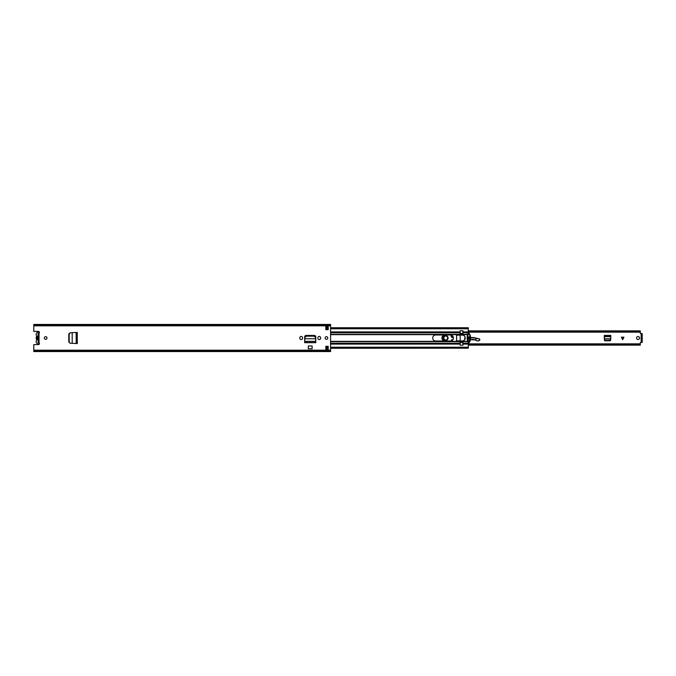 <?xml version="1.0" encoding="UTF-8"?>
<svg xmlns="http://www.w3.org/2000/svg" width="676" height="676" viewBox="0 0 676 676"><rect width="100%" height="100%" fill="white"/><g stroke="black" fill="none" stroke-linecap="round" stroke-linejoin="round"><path stroke-width="1.01" d="M69.003 342.115L70.093 343.214L68.783 342.014L68.783 333.986L70.093 332.786L68.994 333.978L69.003 342.115M70.279 332.786L72.188 332.676L70.279 332.786L69.18 333.978L69.189 342.115L70.093 343.214L72.197 343.324L70.279 343.214M77.275 343.585L72.188 343.324L72.197 332.676L77.275 332.415L77.275 343.585L76.185 343.526M76.211 343.535L76.126 332.474L76.709 332.448M76.185 332.474L77.275 332.415M299.831 338.211A1.369 1.369 0 0 0 301.2 339.572A1.369 1.369 0 0 0 302.561 338.211L302.561 337.789A1.369 1.369 0 0 0 301.2 336.428A1.369 1.369 0 0 0 299.831 337.789L299.831 338.211M317.881 338.211A1.369 1.369 0 0 0 319.241 339.572A1.369 1.369 0 0 0 320.61 338.211L320.61 337.789A1.369 1.369 0 0 0 319.241 336.428A1.369 1.369 0 0 0 317.881 337.789L317.881 338.211M44.337 338A1.335 1.335 0 0 0 45.672 339.335A1.335 1.335 0 0 0 47.007 338A1.335 1.335 0 0 0 45.672 336.665A1.335 1.335 0 0 0 44.337 338M325.088 338A1.335 1.335 0 0 0 326.423 339.335A1.335 1.335 0 0 0 327.759 338A1.335 1.335 0 0 0 326.423 336.665A1.335 1.335 0 0 0 325.088 338M328.206 346.306L328.206 349.872L325.832 349.872L325.832 346.306L328.206 346.306M325.832 329.694L325.832 326.128L328.206 326.128L328.206 329.694L325.832 329.694M33.8 324.818L330.581 324.438L33.8 324.438L33.8 331.409L38.397 331.409A1.039 1.039 0 0 1 39.031 333.268L38.135 333.614M38.135 342.386L39.031 342.732A1.039 1.039 0 0 1 38.397 344.591L33.8 344.591L33.8 351.562L330.581 351.562L330.581 324.818M315.768 341.794L315.768 336.91A1.462 1.462 0 0 0 314.306 335.448L306.135 335.448A1.462 1.462 0 0 0 304.673 336.91L304.673 342.504L315.768 342.504L315.751 341.431M308.324 345.943L312.118 345.943L312.118 348.74L308.324 348.74L308.324 345.943M33.8 351.148L330.581 351.148M33.8 324.852L330.581 324.852M325.832 327.015L328.206 327.015M328.206 348.985L325.832 348.985M38.135 333.64L38.135 342.36M315.751 341.473L315.768 342.681L304.673 342.681L304.673 341.794M315.523 337.451L315.574 338.448L315.523 337.451L314.07 336.175L306.338 336.175L304.918 337.451L304.825 338.76L315.616 338.76L304.825 338.76L304.69 341.473M315.574 338.448L315.751 341.329L304.69 341.329L304.673 342.478L315.768 342.478L315.768 341.769M315.523 337.079L314.07 335.803L306.338 335.803L304.918 337.079L304.868 338.084M315.574 338.084L315.616 338.862M39.428 343.678A2.341 2.341 0 0 1 36.512 340.281A0.946 0.946 0 0 0 36.512 339.284A2.434 2.434 0 0 1 36.512 336.716A0.946 0.946 0 0 0 36.512 335.719A2.341 2.341 0 0 1 39.428 332.322M38.05 336.209L37.307 338L38.05 339.791A1.867 1.867 0 0 1 38.05 336.209L38.05 333.64L38.938 333.64M38.05 339.791L38.05 342.36L38.938 342.36M605.29 340.788L604.403 339.901M610.673 339.901L609.777 340.788M639.53 338A1.487 1.487 0 0 1 638.043 339.487A1.487 1.487 0 0 1 636.564 338A1.487 1.487 0 0 1 638.043 336.513A1.487 1.487 0 0 1 639.53 338M623.948 337.172L622.672 339.724L621.396 337.172L623.948 337.172M604.682 340.788L610.394 340.788L610.8 335.406L604.268 335.406L604.682 340.788M641.313 333.623L640.299 333.445L640.299 330.868L468.291 330.868M468.291 344.49L640.299 344.49L640.299 342.555L641.313 342.377M468.291 331.51L640.299 331.51M640.299 344.49L640.299 345.132L468.291 345.132M641.313 341.557L641.313 333.547L642.2 333.547L642.2 342.453L641.313 342.453L641.313 341.557L642.2 341.557M610.8 336.64L610.732 338.82L604.344 338.82L604.268 336.64L610.8 336.64M610.69 339.648L609.794 340.434L605.147 340.425L604.386 339.648M448.044 338.034A2.315 2.315 0 0 1 445.695 340.315A2.315 2.315 0 0 1 443.414 337.966A2.315 2.315 0 0 1 445.763 335.685A2.315 2.315 0 0 1 448.044 338.034M448.222 338.034C446.515 341.228 444.85 341.203 443.236 337.966C444.943 334.772 446.608 334.797 448.222 338.034M447.867 338.034C446.481 335.254 445.062 335.237 443.591 337.966C444.977 340.746 446.405 340.763 447.867 338.034M460.094 341.743L462.84 341.735L462.84 345.242L460.17 345.242L460.17 340.881L457.204 340.881L456.613 340.341M451.467 340.805L451.771 339.572L452.236 339.631L452.024 340.535M478.828 340.915L476.774 340.856L478.828 340.915L479.943 339.682L479.478 338.955L474.231 337.679A4.749 4.749 0 0 0 472.896 337.552L470.623 337.67M479.656 340.29L479.478 338.955M476.926 340.721L475.853 339.994L476.774 340.856M468.037 340.805L468.231 340.78A3.557 3.557 0 0 0 469.575 340.307A6.236 6.236 0 0 1 469.896 340.129A6.236 6.236 0 0 0 469.575 340.307A3.557 3.557 0 0 1 468.231 340.78L467.986 340.636M470.243 337.687L467.674 337.814M470.403 339.884A6.236 6.236 0 0 1 475.743 340.163A6.236 6.236 0 0 0 470.403 339.884M475.853 339.994L475.896 338.084M479.377 339.099L474.189 337.856L470.631 337.848M453.368 337.459L451.399 335.169M444.935 335L444.681 335.034C441.462 336.851 441.377 338.786 444.436 340.865L445.002 341M441.96 337.932A3.143 3.143 0 0 1 444.073 335A3.143 3.143 0 0 0 444.242 341A3.143 3.143 0 0 1 441.96 337.932M453.199 337.349A1.335 1.335 0 0 1 451.145 336.209A1.335 1.335 0 0 1 451.585 335.237A1.335 1.335 0 0 0 451.83 337.392A1.335 1.335 0 0 0 453.199 337.349A1.783 1.783 0 0 1 453.326 337.273A1.783 1.783 0 0 0 453.199 337.349L453.292 337.501M443.65 338A2.079 2.079 0 0 1 445.729 335.921A2.079 2.079 0 0 1 447.808 338A2.079 2.079 0 0 1 445.729 340.079A2.079 2.079 0 0 1 443.65 338M330.581 331.916L460.094 331.916L459.798 335.034L456.596 335.33L456.596 340.67L460.094 341.262L460.094 345.242L462.942 345.242L462.942 341.338A0.591 0.591 0 0 1 463.33 340.78A2.966 2.966 0 0 0 463.33 335.22A0.591 0.591 0 0 1 462.942 334.662L462.942 331.916L468.291 331.916L467.699 334.637A10.672 10.672 0 0 0 467.699 341.363L468.291 342.774L468.291 348.055M450.419 341A3 3 0 0 0 453.419 338A3 3 0 0 0 450.419 335L435.699 335A3 3 0 0 0 432.699 338A3 3 0 0 0 435.699 341L450.419 341M460.094 331.916L460.094 330.758L462.942 330.758L462.942 331.916M330.581 348.182L468.291 348.182L330.581 348.25M468.291 327.945L468.291 331.916M330.581 327.75L468.291 327.75L330.581 327.818M470.192 338.904L469.203 338.431L469.203 338.879A0.448 0.448 0 0 1 469.262 338.93A2.721 2.721 0 0 1 469.879 340.045A0.591 0.591 0 0 1 469.871 340.383M468.722 342.495L468.586 342.411A11.053 11.053 0 0 1 468.586 333.589L468.848 333.564A7.715 7.715 0 0 1 468.848 342.436L468.722 342.495M467.699 338.82L468.612 338.439L468.612 338.87A3.093 3.093 0 0 0 467.944 339.631A0.591 0.591 0 0 0 467.868 340.053M469.871 335.609A0.591 0.591 0 0 1 469.879 335.955A2.721 2.721 0 0 1 469.262 337.07A0.448 0.448 0 0 1 469.203 337.121L469.321 337.51A1.927 1.927 0 0 0 469.879 337.003L470.192 337.087M468.291 333.116L468.679 333.116A0.532 0.532 0 0 1 469.161 333.344A8.095 8.095 0 0 1 469.161 342.656A0.532 0.532 0 0 1 468.722 342.876L468.291 342.876M457.204 340.881L456.613 340.29L456.613 335.71L457.204 335.11L462.84 335.119A2.941 2.941 0 0 1 462.84 340.881L460.17 340.881L460.17 330.758L462.84 330.758L462.84 334.257L460.17 334.257M468.248 333.31L468.206 333.505A11.433 11.433 0 0 0 468.206 342.487L468.248 342.69M467.699 337.18L468.003 337.07A3.262 3.262 0 0 0 468.536 337.518L468.612 337.13A3.093 3.093 0 0 1 467.944 336.361A0.591 0.591 0 0 1 467.868 335.938M462.84 340.881L462.84 342.529L460.17 342.512M460.17 333.479L462.84 333.479M468.147 333.522L467.902 334.096M467.893 341.895L468.138 342.47M467.978 341.895L468.206 342.47M456.613 335.71L457.204 335.11M464.547 339.867L465.046 337.011M462.84 334.257L462.84 335.11M39.031 333.268L39.031 342.732M33.8 350.193L330.581 350.193M33.8 325.807L330.581 325.807M33.8 351.182L330.581 351.182M77.25 343.552L77.25 332.448L77.216 343.543M641.161 333.623L641.161 342.377M641.313 334.443L642.2 334.443M604.268 336.293L610.8 336.293L604.268 336.318M604.352 338.963L610.724 338.963M622.816 339.436L622.816 337.172M622.528 337.172L622.528 339.436M472.904 337.73L472.896 337.552A4.749 4.749 0 0 1 474.231 337.679L474.189 337.856M475.853 340.011L470.454 339.673M469.482 340.155L468.206 340.603M470.251 337.865L467.674 337.992M478.76 340.772L479.597 340.155M330.581 341.363L460.094 341.363M330.581 334.637L460.094 334.637M330.581 334.333L460.094 334.333M330.581 341.667L460.094 341.667M330.581 343.29L460.094 343.29M330.581 344.084L460.094 344.084M330.581 332.71L460.094 332.71M325.832 347.227L328.206 347.227M330.581 347.227L468.291 347.227M462.942 344.084L468.291 344.084M462.942 341.667L467.809 341.667M462.942 343.29L468.291 343.29M462.942 341.363L467.699 341.363M462.942 334.637L467.699 334.637M462.942 334.333L467.809 334.333M462.84 332.702L468.291 332.71M325.832 328.773L328.206 328.773M330.581 328.773L468.291 328.773M468.291 343.839L640.299 343.839M468.291 332.161L640.299 332.161M325.832 348.182L328.206 348.182M325.832 348.25L328.206 348.25M325.832 327.818L328.206 327.818M325.832 327.75L328.206 327.75"/></g></svg>
